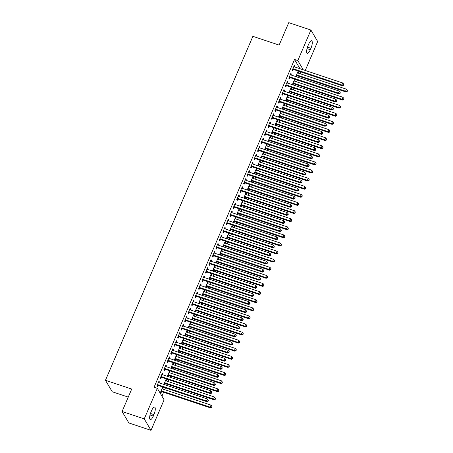 <?xml version="1.0" encoding="UTF-8"?>
<svg xmlns="http://www.w3.org/2000/svg" width="453" height="453" viewBox="0 0 453 453"><rect width="100%" height="100%" fill="white"/><g stroke="black" fill="none" stroke-linecap="round" stroke-linejoin="round"><path stroke-width="0.68" d="M161.931 396.126L163.601 392.236M164.699 389.665L165.464 387.881M166.568 385.31L167.072 384.133M168.171 381.568L168.935 379.784M170.039 377.213L170.543 376.035M171.642 373.465L172.406 371.681M173.51 369.11L174.014 367.932M175.118 365.361L175.883 363.578M176.981 361.007L177.485 359.829M178.59 357.264L179.354 355.48M180.453 352.91L180.957 351.732M182.061 349.161L182.825 347.377M183.924 344.807L184.433 343.629M185.532 341.058L186.296 339.274M187.4 336.709L187.904 335.526M189.003 332.961L189.767 331.177M190.872 328.606L191.376 327.428M192.474 324.858L193.238 323.074M194.343 320.503L194.847 319.325M195.951 316.755L196.715 314.971M197.814 312.406L198.318 311.228M199.422 308.657L200.186 306.874M201.285 304.303L201.789 303.125M202.893 300.554L203.657 298.77M204.756 296.2L205.266 295.022M206.364 292.457L207.129 290.673M208.233 288.102L208.737 286.925M209.835 284.354L210.6 282.57M211.704 279.999L212.208 278.822M213.306 276.251L214.071 274.467M215.175 271.902L215.679 270.718M216.783 268.153L217.548 266.37M218.646 263.799L219.15 262.621M220.254 260.05L221.019 258.267M222.117 255.696L222.621 254.518M223.725 251.947L224.49 250.164M225.588 247.598L226.098 246.421M227.196 243.85L227.961 242.066M229.065 239.495L229.569 238.318M230.668 235.747L231.432 233.963M232.536 231.392L233.04 230.215M234.139 227.649L234.903 225.866M236.007 223.295L236.511 222.117M237.615 219.546L238.38 217.763M239.478 215.192L239.982 214.014M241.087 211.443L241.851 209.66M242.95 207.089L243.454 205.911M244.558 203.346L245.322 201.562M246.421 198.992L246.93 197.814M248.029 195.243L248.793 193.459M249.897 190.889L250.401 189.711M251.5 187.14L252.264 185.356M253.369 182.791L253.873 181.613M254.971 179.043L255.735 177.259M256.84 174.688L257.344 173.51M258.448 170.94L259.212 169.156M260.311 166.585L260.815 165.407M261.919 162.837L262.683 161.053M263.782 158.488L264.286 157.31M265.39 154.739L266.154 152.955M267.253 150.385L267.763 149.207M268.861 146.636L269.626 144.852M270.73 142.282L271.234 141.104M272.332 138.539L273.097 136.755M274.201 134.184L274.705 133.006M275.803 130.436L276.568 128.652M277.672 126.081L278.176 124.903M279.28 122.333L280.045 120.549M281.143 117.984L281.647 116.8M282.751 114.235L283.516 112.452M284.614 109.881L285.118 108.703M286.222 106.132L286.987 104.349M288.085 101.778L288.595 100.6M289.694 98.029L290.458 96.246M291.562 93.68L292.066 92.503M293.165 89.932L293.929 88.148M295.033 85.577L295.537 84.4M296.636 81.829L297.4 80.045M298.504 77.474L299.008 76.297M300.113 73.731L300.877 71.948M164.105 399.812L151.013 430.35L144.247 418.889L157.338 388.346L164.105 399.812M144.247 418.889L122.095 411.494L128.862 422.96L151.013 430.35M128.261 397.111L112.225 391.76L105.458 380.294L252.882 36.331L279.139 45.09L288.754 22.65L310.905 30.04L317.672 41.506L305.26 70.47M165.855 379.795L166.545 380.022L166.087 379.252L164.003 384.11L164.258 384.546M166.545 380.022L166.172 380.899M165.022 383.572L164.564 384.642M162.197 373.595L162.887 373.827L162.429 373.051L160.345 377.915L160.804 378.685L161.364 377.377M162.887 373.827L162.514 374.699M172.797 363.589L173.488 363.821L173.029 363.046L170.945 367.91L171.206 368.34M173.488 363.821L173.114 364.693M171.964 367.372L171.506 368.442M169.139 357.394L169.83 357.627L169.371 356.851L167.293 361.709L167.746 362.485L168.312 361.177M169.83 357.627L169.456 358.499M179.739 347.389L180.43 347.621L179.977 346.845L177.893 351.704L178.148 352.14M180.43 347.621L180.056 348.493M178.912 351.171L178.454 352.241M176.087 341.194L176.778 341.426L176.319 340.65L174.235 345.509L174.694 346.285L175.254 344.971M176.778 341.426L176.398 342.298M186.687 331.188L187.378 331.42L186.919 330.645L184.835 335.503L185.09 335.939M187.378 331.42L187.004 332.292M185.855 334.965L185.396 336.041M183.029 324.994L183.72 325.22L183.261 324.444L181.177 329.308L181.636 330.084L182.197 328.77M183.72 325.22L183.346 326.098M193.629 314.988L194.32 315.214L193.861 314.439L191.778 319.303L192.038 319.733M194.32 315.214L193.946 316.092M192.797 318.765L192.338 319.835M189.971 308.787L190.662 309.02L190.203 308.244L188.125 313.108L188.578 313.878L189.144 312.57M190.662 309.02L190.288 309.892M200.571 298.782L201.262 299.014L200.809 298.238L198.725 303.102L198.98 303.533M201.262 299.014L200.889 299.886M199.745 302.564L199.286 303.635M196.919 292.587L197.61 292.819L197.151 292.043L195.067 296.902L195.526 297.678L196.087 296.37M197.61 292.819L197.231 293.691M207.519 282.581L208.21 282.814L207.751 282.038L205.668 286.896L205.922 287.332M208.21 282.814L207.836 283.686M206.687 286.364L206.228 287.434M203.861 276.387L204.552 276.613L204.093 275.843L202.01 280.701L202.468 281.477L203.029 280.164M204.552 276.613L204.178 277.491M214.462 266.381L215.152 266.607L214.694 265.837L212.61 270.696L212.87 271.132M215.152 266.607L214.779 267.485M213.629 270.158L213.17 271.234M210.804 260.186L211.494 260.413L211.036 259.637L208.958 264.501L209.411 265.277L209.977 263.963M211.494 260.413L211.121 261.285M221.409 250.181L222.095 250.407L221.642 249.631L219.558 254.495L219.813 254.926M222.095 250.407L221.721 251.279M220.577 253.957L220.118 255.028M217.751 243.98L218.442 244.212L217.984 243.437L215.9 248.301L216.358 249.071L216.919 247.763M218.442 244.212L218.063 245.084M228.352 233.975L229.042 234.207L228.584 233.431L226.5 238.295L226.755 238.725M229.042 234.207L228.669 235.079M227.519 237.757L227.061 238.827M224.694 227.78L225.384 228.012L224.926 227.236L222.842 232.095L223.301 232.87L223.861 231.562M225.384 228.012L225.011 228.884M235.294 217.774L235.985 218.006L235.526 217.23L233.442 222.089L233.703 222.525M235.985 218.006L235.611 218.878M234.461 221.551L234.003 222.627M231.636 211.579L232.327 211.806L231.868 211.036L229.79 215.894L230.243 216.67L230.809 215.356M232.327 211.806L231.953 212.684M242.242 201.574L242.927 201.8L242.474 201.03L240.39 205.889L240.645 206.325M242.927 201.8L242.553 202.678M241.409 205.351L240.951 206.426M238.584 195.373L239.275 195.605L238.816 194.83L236.732 199.694L237.191 200.469L237.751 199.156M239.275 195.605L238.895 196.477M249.184 185.368L249.875 185.6L249.416 184.824L247.332 189.688L247.587 190.118M249.875 185.6L249.501 186.472M248.352 189.15L247.893 190.22M245.526 179.173L246.217 179.405L245.758 178.629L243.674 183.493L244.133 184.263L244.694 182.955M246.217 179.405L245.843 180.277M256.126 169.167L256.817 169.399L256.358 168.624L254.275 173.482L254.535 173.918M256.817 169.399L256.443 170.271M255.294 172.95L254.835 174.02M252.468 162.972L253.159 163.205L252.706 162.429L250.622 167.287L251.075 168.063L251.642 166.749M253.159 163.205L252.785 164.077M263.074 152.967L263.759 153.199L263.306 152.423L261.222 157.282L261.477 157.718M263.759 153.199L263.386 154.071M262.242 156.744L261.783 157.82M259.416 146.772L260.107 146.999L259.648 146.228L257.564 151.087L258.023 151.863L258.584 150.549M260.107 146.999L259.728 147.876M270.016 136.766L270.707 136.993L270.248 136.223L268.165 141.081L268.419 141.517M270.707 136.993L270.333 137.871M269.184 140.543L268.725 141.613M266.358 130.566L267.049 130.798L266.591 130.022L264.507 134.886L264.965 135.662L265.526 134.348M267.049 130.798L266.675 131.67M276.959 120.56L277.649 120.792L277.191 120.017L275.113 124.881L275.367 125.311M277.649 120.792L277.276 121.664M276.126 124.343L275.667 125.413M273.301 114.366L273.991 114.598L273.538 113.822L271.455 118.68L271.908 119.456L272.474 118.148M273.991 114.598L273.618 115.47M283.906 104.36L284.592 104.592L284.139 103.816L282.055 108.675L282.31 109.111M284.592 104.592L284.218 105.464M283.074 108.142L282.615 109.213M280.248 98.165L280.939 98.397L280.481 97.622L278.397 102.48L278.855 103.256L279.416 101.942M280.939 98.397L280.56 99.269M290.849 88.159L291.539 88.392L291.081 87.616L288.997 92.474L289.252 92.91M291.539 88.392L291.166 89.264M290.016 91.936L289.558 93.012M287.191 81.965L287.882 82.191L287.423 81.421L285.339 86.28L285.798 87.055L286.358 85.742M287.882 82.191L287.508 83.069M297.791 71.959L298.482 72.186L298.023 71.415L295.945 76.274L296.2 76.71M298.482 72.186L298.108 73.063M296.964 75.736L296.5 76.806M294.133 65.759L294.824 65.991L294.371 65.215L292.287 70.079L292.74 70.849L293.306 69.541M294.824 65.991L294.45 66.863M299.977 68.709L294.535 59.485L154.054 387.253L157.338 388.346M290.662 73.862L291.353 74.094L290.894 73.318L288.81 78.176L289.269 78.952L289.829 77.644M291.353 74.094L290.979 74.966M294.32 80.056L295.011 80.289L294.552 79.513L292.468 84.377L292.729 84.807M295.011 80.289L294.637 81.161M293.487 83.839L293.029 84.909M283.72 90.062L284.41 90.294L283.952 89.518L281.868 94.383L282.327 95.153L282.887 93.845M284.41 90.294L284.037 91.166M287.378 96.263L288.068 96.489L287.61 95.713L285.526 100.577L285.781 101.008M288.068 96.489L287.695 97.361M286.545 100.039L286.086 101.11M276.777 106.268L277.463 106.495L277.01 105.719L274.926 110.583L275.384 111.359L275.945 110.045M277.463 106.495L277.089 107.367M280.43 112.463L281.12 112.689L280.667 111.919L278.584 116.778L278.838 117.214M281.12 112.689L280.747 113.567M279.603 116.24L279.144 117.316M269.829 122.469L270.52 122.695L270.062 121.925L267.978 126.783L268.436 127.559L268.997 126.245M270.52 122.695L270.147 123.573M273.487 128.663L274.178 128.895L273.72 128.12L271.636 132.978L271.896 133.414M274.178 128.895L273.805 129.768M272.655 132.446L272.196 133.516M262.887 138.669L263.578 138.901L263.119 138.125L261.036 142.984L261.494 143.76L262.055 142.452M263.578 138.901L263.204 139.773M266.545 144.864L267.236 145.096L266.777 144.32L264.694 149.184L264.948 149.615M267.236 145.096L266.862 145.968M265.713 148.646L265.254 149.716M255.939 154.869L256.63 155.102L256.177 154.326L254.093 159.19L254.552 159.96L255.113 158.652M256.63 155.102L256.256 155.974M259.597 161.07L260.288 161.296L259.835 160.521L257.751 165.385L258.006 165.815M260.288 161.296L259.914 162.174M258.771 164.847L258.312 165.917M248.997 171.075L249.688 171.302L249.229 170.532L247.145 175.39L247.604 176.166L248.165 174.852M249.688 171.302L249.314 172.18M252.655 177.27L253.346 177.502L252.887 176.727L250.803 181.585L251.064 182.021M253.346 177.502L252.972 178.374M251.823 181.047L251.364 182.123M242.055 187.276L242.746 187.508L242.287 186.732L240.203 191.591L240.662 192.366L241.223 191.053M242.746 187.508L242.372 188.38M245.713 193.471L246.404 193.703L245.945 192.927L243.861 197.785L244.116 198.221M246.404 193.703L246.03 194.575M244.88 197.253L244.422 198.323M235.107 203.476L235.798 203.708L235.345 202.933L233.261 207.791L233.714 208.567L234.28 207.259M235.798 203.708L235.424 204.58M238.765 209.671L239.456 209.903L239.003 209.127L236.919 213.992L237.174 214.422M239.456 209.903L239.082 210.775M237.938 213.454L237.474 214.524M228.165 219.677L228.856 219.909L228.397 219.133L226.313 223.997L226.772 224.767L227.332 223.459M228.856 219.909L228.482 220.781M231.823 225.877L232.514 226.104L232.055 225.334L229.971 230.192L230.232 230.628M232.514 226.104L232.14 226.981M230.99 229.654L230.532 230.724M221.223 235.883L221.913 236.109L221.455 235.339L219.371 240.198L219.83 240.973L220.39 239.66M221.913 236.109L221.54 236.987M224.881 242.078L225.571 242.31L225.113 241.534L223.029 246.392L223.284 246.828M225.571 242.31L225.192 243.182M224.048 245.854L223.589 246.93M214.275 252.083L214.965 252.315L214.512 251.54L212.429 256.398L212.882 257.174L213.448 255.86M214.965 252.315L214.592 253.187M217.933 258.278L218.623 258.51L218.17 257.734L216.087 262.593L216.341 263.029M218.623 258.51L218.25 259.382M217.106 262.061L216.642 263.131M207.332 268.284L208.023 268.516L207.565 267.74L205.481 272.598L205.939 273.374L206.5 272.066M208.023 268.516L207.65 269.388M210.99 274.478L211.681 274.711L211.223 273.935L209.139 278.799L209.399 279.229M211.681 274.711L211.308 275.583M210.158 278.261L209.699 279.331M200.39 284.484L201.081 284.716L200.622 283.94L198.539 288.804L198.997 289.575L199.558 288.267M201.081 284.716L200.707 285.588M204.048 290.684L204.739 290.911L204.28 290.141L202.197 294.999L202.451 295.435M204.739 290.911L204.36 291.789M203.216 294.461L202.757 295.532M193.442 300.69L194.133 300.917L193.68 300.146L191.596 305.005L192.049 305.781L192.616 304.467M194.133 300.917L193.759 301.794M197.1 306.885L197.791 307.117L197.338 306.341L195.254 311.2L195.509 311.636M197.791 307.117L197.417 307.989M196.274 310.662L195.809 311.738M186.5 316.89L187.191 317.123L186.732 316.347L184.648 321.205L185.107 321.981L185.668 320.667M187.191 317.123L186.817 317.995M190.158 323.085L190.849 323.317L190.39 322.542L188.306 327.4L188.561 327.836M190.849 323.317L190.475 324.189M189.326 326.868L188.867 327.938M179.558 333.091L180.249 333.323L179.79 332.547L177.706 337.411L178.165 338.181L178.725 336.873M180.249 333.323L179.875 334.195M183.216 339.286L183.907 339.518L183.448 338.742L181.364 343.606L181.619 344.037M183.907 339.518L183.527 340.39M182.383 343.068L181.925 344.138M172.61 349.291L173.301 349.523L172.848 348.748L170.764 353.612L171.217 354.388L171.783 353.074M173.301 349.523L172.927 350.395M176.268 355.492L176.959 355.718L176.5 354.948L174.422 359.807L174.677 360.243M176.959 355.718L176.585 356.596M175.441 359.269L174.977 360.345M165.668 365.497L166.359 365.724L165.9 364.954L163.816 369.812L164.275 370.588L164.835 369.274M166.359 365.724L165.985 366.602M169.326 371.692L170.017 371.924L169.558 371.149L167.474 376.007L167.729 376.443M170.017 371.924L169.643 372.796M168.493 375.469L168.035 376.545M158.726 381.698L159.416 381.93L158.958 381.154L156.874 386.013L157.333 386.788L157.893 385.48M159.416 381.93L159.043 382.802M162.384 387.893L163.074 388.125L162.616 387.349L160.532 392.213L160.991 392.983L161.551 391.675M163.074 388.125L162.695 388.997M153.312 416.069A5.821 1.801 -71.5 0 1 150.3 419.608A5.821 1.801 -71.5 0 1 150.974 412.105L151.596 410.645A5.821 1.801 -71.5 0 1 154.609 407.105A5.821 1.801 -71.5 0 1 153.941 414.614L153.312 416.069L150.017 414.971M294.535 59.485L297.819 60.583L310.905 30.04M122.095 411.494L131.71 389.053L105.458 380.294M308.606 44.32A5.821 1.801 -71.5 0 1 311.619 40.781A5.821 1.801 -71.5 0 1 310.945 48.29L310.322 49.745A5.821 1.801 -71.5 0 1 307.31 53.284A5.821 1.801 -71.5 0 1 307.983 45.781L308.606 44.32M303.261 69.802L297.819 60.583M293.317 68.799L293.776 69.575L342.349 85.781L341.89 85.011L293.317 68.799A0.912 0.838 -30.6 0 0 292.989 68.76L292.848 68.765M343.357 84.988L343.538 85.3L343.702 84.179L343.357 84.988L341.89 85.011L342.757 82.984L294.19 66.778A0.912 0.838 -30.6 0 1 293.906 66.614L293.804 66.529M293.776 69.575A0.912 0.838 -30.6 0 0 293.448 69.535L292.496 69.586M342.349 85.781L343.538 85.3M343.702 84.179L342.757 82.984M296.154 75.781L297.1 75.73A0.912 0.838 149.4 0 1 297.434 75.77L346.007 91.982L345.548 91.206L346.415 89.179L297.842 72.973A0.912 0.838 149.4 0 1 297.564 72.814L297.462 72.723M296.505 74.96L296.647 74.955A0.912 0.838 149.4 0 1 296.975 75L345.548 91.206L347.196 91.495L347.36 90.374L347.015 91.183M346.415 89.179L347.36 90.374M347.196 91.495L346.007 91.982M289.846 76.902L290.305 77.678L338.878 93.884L338.419 93.108L289.846 76.902A0.912 0.838 -30.6 0 0 289.518 76.857L289.376 76.868M339.886 93.092L340.067 93.403L340.231 92.282L339.886 93.092L338.419 93.108L339.286 91.087L290.713 74.875A0.912 0.838 -30.6 0 1 290.435 74.717L290.333 74.626M290.305 77.678A0.912 0.838 -30.6 0 0 289.971 77.633L289.025 77.684M338.878 93.884L340.067 93.403M340.231 92.282L339.286 91.087M286.375 85.005L286.834 85.776L335.407 101.987L334.948 101.212L286.375 85.005A0.912 0.838 -30.6 0 0 286.041 84.96L285.905 84.966M336.409 101.189L336.596 101.5L336.76 100.379L336.409 101.189L334.948 101.212L335.815 99.184L287.242 82.978A0.912 0.838 -30.6 0 1 286.964 82.82L286.862 82.729M286.834 85.776A0.912 0.838 -30.6 0 0 286.5 85.736L285.554 85.787M335.407 101.987L336.596 101.5M336.76 100.379L335.815 99.184M292.683 83.879L293.629 83.828A0.912 0.838 149.4 0 1 293.963 83.873L342.536 100.079L342.077 99.303L342.944 97.282L294.371 81.076A0.912 0.838 149.4 0 1 294.093 80.911L293.991 80.827M293.034 83.063L293.17 83.058A0.912 0.838 149.4 0 1 293.504 83.097L342.077 99.303L343.725 99.598L343.889 98.477L343.538 99.286M342.944 97.282L343.889 98.477M343.725 99.598L342.536 100.079M289.207 91.982L290.158 91.931A0.912 0.838 149.4 0 1 290.492 91.976L339.059 108.182L338.606 107.406L339.473 105.379L290.9 89.173A0.912 0.838 149.4 0 1 290.616 89.014L290.52 88.924M289.558 91.166L289.699 91.155A0.912 0.838 149.4 0 1 290.033 91.2L338.606 107.406L340.254 107.695L340.418 106.58L340.067 107.389M339.473 105.379L340.418 106.58M340.254 107.695L339.059 108.182M282.904 93.103L283.363 93.879L331.93 110.085L331.477 109.309L282.904 93.103A0.912 0.838 -30.6 0 0 282.57 93.063L282.429 93.069M332.938 109.292L333.125 109.603L333.289 108.482L332.938 109.292L331.477 109.309L332.343 107.287L283.771 91.081A0.912 0.838 -30.6 0 1 283.487 90.917L283.391 90.832M283.363 93.879A0.912 0.838 -30.6 0 0 283.029 93.833L282.077 93.89M331.93 110.085L333.125 109.603M333.289 108.482L332.343 107.287M279.433 101.206L279.886 101.982L328.459 118.188L328.006 117.412L279.433 101.206A0.912 0.838 -30.6 0 0 279.099 101.161L278.957 101.172M329.467 117.395L329.648 117.701L329.999 116.891L329.812 116.585L329.467 117.395L328.006 117.412L328.872 115.385L280.299 99.179A0.912 0.838 -30.6 0 1 280.016 99.02L279.92 98.93M279.886 101.982A0.912 0.838 -30.6 0 0 279.558 101.936L278.606 101.987M328.459 118.188L329.648 117.701M329.812 116.585L328.872 115.385M285.735 100.085L286.687 100.034A0.912 0.838 149.4 0 1 287.015 100.073L335.588 116.279L335.135 115.509L336.001 113.482L287.429 97.276A0.912 0.838 149.4 0 1 287.145 97.118L287.049 97.027M286.086 99.264L286.228 99.258A0.912 0.838 149.4 0 1 286.562 99.303L335.135 115.509L336.777 115.798L336.941 114.677L336.596 115.487M336.001 113.482L336.941 114.677M336.777 115.798L335.588 116.279M282.264 108.182L283.216 108.131A0.912 0.838 149.4 0 1 283.544 108.176L332.117 124.382L331.658 123.607L332.53 121.585L283.957 105.379A0.912 0.838 149.4 0 1 283.674 105.215L283.572 105.13M282.615 107.367L282.757 107.355A0.912 0.838 149.4 0 1 283.085 107.401L331.658 123.607L333.306 123.901L333.47 122.78L333.125 123.59M332.53 121.585L333.47 122.78M333.306 123.901L332.117 124.382M275.956 109.309L276.415 110.079L324.988 126.291L324.529 125.515L275.956 109.309A0.912 0.838 -30.6 0 0 275.628 109.264L275.486 109.269M325.996 125.492L326.177 125.804L326.528 124.994L326.341 124.683L325.996 125.492L324.529 125.515L325.401 123.488L276.828 107.282A0.912 0.838 -30.6 0 1 276.545 107.123L276.443 107.033M276.415 110.079A0.912 0.838 -30.6 0 0 276.087 110.039L275.135 110.09M324.988 126.291L326.177 125.804M326.341 124.683L325.401 123.488M278.793 116.285L279.744 116.234A0.912 0.838 149.4 0 1 280.073 116.279L328.646 132.486L328.187 131.71L329.059 129.683L280.486 113.477A0.912 0.838 149.4 0 1 280.203 113.318L280.101 113.227M279.144 115.464L279.286 115.458A0.912 0.838 149.4 0 1 279.614 115.504L328.187 131.71L329.835 131.999L329.999 130.883L329.654 131.693M329.059 129.683L329.999 130.883M329.835 131.999L328.646 132.486M272.485 117.406L272.944 118.182L321.517 134.388L321.058 133.612L272.485 117.406A0.912 0.838 -30.6 0 0 272.157 117.367L272.015 117.372M322.525 133.595L322.706 133.907L323.051 133.097L322.87 132.786L322.525 133.595L321.058 133.612L321.924 131.591L273.357 115.385A0.912 0.838 -30.6 0 1 273.074 115.221L272.972 115.136M272.944 118.182A0.912 0.838 -30.6 0 0 272.61 118.137L271.664 118.188M321.517 134.388L322.706 133.907M322.87 132.786L321.924 131.591M275.322 124.388L276.268 124.337A0.912 0.838 149.4 0 1 276.602 124.377L325.175 140.583L324.716 139.813L325.582 137.786L277.01 121.58A0.912 0.838 149.4 0 1 276.732 121.415L276.63 121.33M275.673 123.567L275.815 123.561A0.912 0.838 149.4 0 1 276.143 123.601L324.716 139.813L326.364 140.102L326.528 138.98L326.183 139.79M325.582 137.786L326.528 138.98M326.364 140.102L325.175 140.583M269.014 125.509L269.473 126.285L318.046 142.491L317.587 141.715L269.014 125.509A0.912 0.838 -30.6 0 0 268.686 125.464L268.544 125.475M319.054 141.698L319.235 142.004L319.58 141.194L319.399 140.889L319.054 141.698L317.587 141.715L318.453 139.688L269.88 123.482A0.912 0.838 -30.6 0 1 269.603 123.324L269.501 123.233M269.473 126.285A0.912 0.838 -30.6 0 0 269.139 126.24L268.193 126.291M318.046 142.491L319.235 142.004M319.399 140.889L318.453 139.688M271.851 132.486L272.797 132.435A0.912 0.838 149.4 0 1 273.131 132.48L321.704 148.686L321.245 147.91L322.111 145.889L273.538 129.677A0.912 0.838 149.4 0 1 273.261 129.518L273.159 129.433M272.202 131.67L272.338 131.659A0.912 0.838 149.4 0 1 272.672 131.704L321.245 147.91L322.893 148.205L323.057 147.083L322.706 147.893M322.111 145.889L323.057 147.083M322.893 148.205L321.704 148.686M265.543 133.612L266.002 134.382L314.575 150.589L314.116 149.818L265.543 133.612A0.912 0.838 -30.6 0 0 265.209 133.567L265.073 133.573M315.577 149.796L315.764 150.107L315.928 148.986L315.577 149.796L314.116 149.818L314.982 147.791L266.409 131.585A0.912 0.838 -30.6 0 1 266.132 131.421L266.03 131.336M266.002 134.382A0.912 0.838 -30.6 0 0 265.668 134.343L264.722 134.394M314.575 150.589L315.764 150.107M315.928 148.986L314.982 147.791M268.374 140.589L269.325 140.538A0.912 0.838 149.4 0 1 269.66 140.583L318.227 156.789L317.774 156.013L318.64 153.986L270.067 137.78A0.912 0.838 149.4 0 1 269.784 137.621L269.688 137.531M268.725 139.767L268.867 139.762A0.912 0.838 149.4 0 1 269.201 139.807L317.774 156.013L319.422 156.302L319.586 155.181L319.235 155.991M318.64 153.986L319.586 155.181M319.422 156.302L318.227 156.789M262.072 141.71L262.53 142.485L311.098 158.692L310.645 157.916L262.072 141.71A0.912 0.838 -30.6 0 0 261.738 141.664L261.596 141.676M312.106 157.899L312.293 158.21L312.457 157.089L312.106 157.899L310.645 157.916L311.511 155.894L262.938 139.683A0.912 0.838 -30.6 0 1 262.655 139.524L262.559 139.439M262.53 142.485A0.912 0.838 -30.6 0 0 262.196 142.44L261.245 142.491M311.098 158.692L312.293 158.21M312.457 157.089L311.511 155.894M264.903 148.692L265.854 148.635A0.912 0.838 149.4 0 1 266.183 148.68L314.756 164.886L314.303 164.116L315.169 162.089L266.596 145.883A0.912 0.838 149.4 0 1 266.313 145.719L266.217 145.634M265.254 147.871L265.396 147.865A0.912 0.838 149.4 0 1 265.73 147.905L314.303 164.116L315.945 164.405L316.109 163.284L315.764 164.094M315.169 162.089L316.109 163.284M315.945 164.405L314.756 164.886M258.601 149.813L259.054 150.589L307.627 166.795L307.174 166.019L258.601 149.813A0.912 0.838 -30.6 0 0 258.267 149.767L258.125 149.773M308.635 165.996L308.816 166.308L309.167 165.498L308.98 165.186L308.635 165.996L307.174 166.019L308.04 163.992L259.467 147.786A0.912 0.838 -30.6 0 1 259.184 147.627L259.088 147.536M259.054 150.589A0.912 0.838 -30.6 0 0 258.725 150.543L257.774 150.594M307.627 166.795L308.816 166.308M308.98 165.186L308.04 163.992M261.432 156.789L262.383 156.738A0.912 0.838 149.4 0 1 262.712 156.783L311.285 172.989L310.826 172.214L311.698 170.186L263.125 153.98A0.912 0.838 149.4 0 1 262.842 153.822L262.74 153.731M261.783 155.974L261.925 155.962A0.912 0.838 149.4 0 1 262.253 156.008L310.826 172.214L312.474 172.502L312.638 171.387L312.293 172.197M311.698 170.186L312.638 171.387M312.474 172.502L311.285 172.989M255.124 157.91L255.583 158.686L304.156 174.892L303.697 174.122L255.124 157.91A0.912 0.838 -30.6 0 0 254.796 157.871L254.654 157.876M305.163 174.099L305.345 174.411L305.696 173.601L305.509 173.289L305.163 174.099L303.697 174.122L304.569 172.095L255.996 155.889A0.912 0.838 -30.6 0 1 255.713 155.724L255.611 155.639M255.583 158.686A0.912 0.838 -30.6 0 0 255.254 158.641L254.303 158.697M304.156 174.892L305.345 174.411M305.509 173.289L304.569 172.095M257.961 164.892L258.912 164.841A0.912 0.838 149.4 0 1 259.241 164.881L307.814 181.092L307.355 180.317L308.227 178.289L259.654 162.083A0.912 0.838 149.4 0 1 259.371 161.925L259.269 161.834M258.312 164.071L258.453 164.065A0.912 0.838 149.4 0 1 258.782 164.111L307.355 180.317L309.003 180.605L309.167 179.484L308.821 180.294M308.227 178.289L309.167 179.484M309.003 180.605L307.814 181.092M251.653 166.013L252.111 166.789L300.684 182.995L300.226 182.219L251.653 166.013A0.912 0.838 -30.6 0 0 251.324 165.968L251.183 165.979M301.692 182.202L301.874 182.508L302.038 181.393L301.692 182.202L300.226 182.219L301.092 180.198L252.525 163.986A0.912 0.838 -30.6 0 1 252.242 163.827L252.14 163.737M252.111 166.789A0.912 0.838 -30.6 0 0 251.777 166.744L250.832 166.795M300.684 182.995L301.874 182.508M302.038 181.393L301.092 180.198M254.49 172.989L255.435 172.938A0.912 0.838 149.4 0 1 255.769 172.984L304.342 189.19L303.884 188.414L304.75 186.393L256.177 170.186A0.912 0.838 149.4 0 1 255.9 170.022L255.798 169.937M254.841 172.174L254.982 172.168A0.912 0.838 149.4 0 1 255.311 172.208L303.884 188.414L305.532 188.708L305.696 187.587L305.35 188.397M304.75 186.393L305.696 187.587M305.532 188.708L304.342 189.19M248.182 174.116L248.64 174.886L297.213 191.098L296.755 190.322L248.182 174.116A0.912 0.838 -30.6 0 0 247.853 174.071L247.712 174.077M298.221 190.3L298.402 190.611L298.567 189.49L298.221 190.3L296.755 190.322L297.621 188.295L249.048 172.089A0.912 0.838 -30.6 0 1 248.771 171.93L248.669 171.84M248.64 174.886A0.912 0.838 -30.6 0 0 248.306 174.847L247.361 174.898M297.213 191.098L298.402 190.611M298.567 189.49L297.621 188.295M251.019 181.092L251.964 181.041A0.912 0.838 149.4 0 1 252.298 181.087L300.871 197.293L300.413 196.517L301.279 194.49L252.706 178.284A0.912 0.838 149.4 0 1 252.429 178.125L252.327 178.035M251.37 180.277L251.506 180.266A0.912 0.838 149.4 0 1 251.84 180.311L300.413 196.517L302.06 196.806L302.225 195.69L301.874 196.5M301.279 194.49L302.225 195.69M302.06 196.806L300.871 197.293M244.711 182.214L245.169 182.989L293.742 199.195L293.284 198.42L244.711 182.214A0.912 0.838 -30.6 0 0 244.377 182.174L244.241 182.18M294.744 198.403L294.931 198.714L295.096 197.593L294.744 198.403L293.284 198.42L294.15 196.398L245.577 180.192A0.912 0.838 -30.6 0 1 245.299 180.028L245.198 179.943M245.169 182.989A0.912 0.838 -30.6 0 0 244.835 182.944L243.89 182.995M293.742 199.195L294.931 198.714M295.096 197.593L294.15 196.398M247.542 189.195L248.493 189.144A0.912 0.838 149.4 0 1 248.827 189.184L297.395 205.39L296.942 204.62L297.808 202.593L249.235 186.387A0.912 0.838 149.4 0 1 248.952 186.223L248.856 186.138M247.893 188.374L248.034 188.369A0.912 0.838 149.4 0 1 248.369 188.414L296.942 204.62L298.589 204.909L298.754 203.788L298.402 204.597M297.808 202.593L298.754 203.788M298.589 204.909L297.395 205.39M241.239 190.317L241.692 191.092L290.265 207.298L289.812 206.523L241.239 190.317A0.912 0.838 -30.6 0 0 240.905 190.271L240.764 190.283M291.273 206.506L291.46 206.811L291.624 205.696L291.273 206.506L289.812 206.523L290.679 204.496L242.106 188.289A0.912 0.838 -30.6 0 1 241.823 188.131L241.726 188.04M241.692 191.092A0.912 0.838 -30.6 0 0 241.364 191.047L240.413 191.098M290.265 207.298L291.46 206.811M291.624 205.696L290.679 204.496M244.071 197.293L245.022 197.242A0.912 0.838 149.4 0 1 245.35 197.287L293.923 213.493L293.47 212.717L294.337 210.696L245.764 194.484A0.912 0.838 149.4 0 1 245.481 194.326L245.384 194.241M244.422 196.477L244.563 196.466A0.912 0.838 149.4 0 1 244.897 196.511L293.47 212.717L295.113 213.012L295.277 211.891L294.931 212.7M294.337 210.696L295.277 211.891M295.113 213.012L293.923 213.493M237.768 198.42L238.221 199.19L286.794 215.396L286.336 214.626L237.768 198.42A0.912 0.838 -30.6 0 0 237.434 198.374L237.293 198.38M287.802 214.603L287.983 214.915L288.334 214.105L288.148 213.793L287.802 214.603L286.336 214.626L287.208 212.599L238.635 196.392A0.912 0.838 -30.6 0 1 238.352 196.234L238.255 196.143M238.221 199.19A0.912 0.838 -30.6 0 0 237.893 199.15L236.942 199.201M286.794 215.396L287.983 214.915M288.148 213.793L287.208 212.599M240.6 205.396L241.551 205.345A0.912 0.838 149.4 0 1 241.879 205.39L290.452 221.596L289.994 220.821L290.866 218.793L242.293 202.587A0.912 0.838 149.4 0 1 242.01 202.429L241.908 202.338M240.951 204.575L241.092 204.569A0.912 0.838 149.4 0 1 241.421 204.614L289.994 220.821L291.641 221.109L291.806 219.988L291.46 220.804M290.866 218.793L291.806 219.988M291.641 221.109L290.452 221.596M234.292 206.517L234.75 207.293L283.323 223.499L282.865 222.723L234.292 206.517A0.912 0.838 -30.6 0 0 233.963 206.472L233.822 206.483M284.331 222.706L284.512 223.018L284.863 222.208L284.677 221.896L284.331 222.706L282.865 222.723L283.737 220.702L235.164 204.496A0.912 0.838 -30.6 0 1 234.881 204.331L234.779 204.246M234.75 207.293A0.912 0.838 -30.6 0 0 234.422 207.248L233.471 207.298M283.323 223.499L284.512 223.018M284.677 221.896L283.737 220.702M237.129 213.499L238.08 213.442A0.912 0.838 149.4 0 1 238.408 213.488L286.981 229.694L286.523 228.924L287.389 226.896L238.822 210.69A0.912 0.838 149.4 0 1 238.538 210.526L238.437 210.441M237.48 212.678L237.621 212.672A0.912 0.838 149.4 0 1 237.95 212.712L286.523 228.924L288.17 229.212L288.334 228.091L287.989 228.901M287.389 226.896L288.334 228.091M288.17 229.212L286.981 229.694M230.82 214.62L231.279 215.396L279.852 231.602L279.393 230.826L230.82 214.62A0.912 0.838 -30.6 0 0 230.492 214.575L230.351 214.58M280.86 230.809L281.041 231.115L281.387 230.305L281.205 229.994L280.86 230.809L279.393 230.826L280.26 228.799L231.693 212.593A0.912 0.838 -30.6 0 1 231.409 212.434L231.307 212.344M231.279 215.396A0.912 0.838 -30.6 0 0 230.945 215.351L229.999 215.401M279.852 231.602L281.041 231.115M281.205 229.994L280.26 228.799M233.657 221.596L234.603 221.545A0.912 0.838 149.4 0 1 234.937 221.591L283.51 237.797L283.051 237.021L283.918 234.999L235.345 218.788A0.912 0.838 149.4 0 1 235.067 218.629L234.965 218.539M234.008 220.781L234.15 220.77A0.912 0.838 149.4 0 1 234.478 220.815L283.051 237.021L284.699 237.31L284.863 236.194L284.518 237.004M283.918 234.999L284.863 236.194M284.699 237.31L283.51 237.797M227.349 222.717L227.808 223.493L276.381 239.699L275.922 238.929L227.349 222.717A0.912 0.838 -30.6 0 0 227.021 222.678L226.879 222.683M277.389 238.907L277.57 239.218L277.734 238.097L277.389 238.907L275.922 238.929L276.789 236.902L228.216 220.696A0.912 0.838 -30.6 0 1 227.938 220.532L227.836 220.447M227.808 223.493A0.912 0.838 -30.6 0 0 227.474 223.454L226.528 223.505M276.381 239.699L277.57 239.218M277.734 238.097L276.789 236.902M230.186 229.699L231.132 229.648A0.912 0.838 149.4 0 1 231.466 229.688L280.039 245.9L279.58 245.124L280.447 243.097L231.874 226.891A0.912 0.838 149.4 0 1 231.596 226.732L231.494 226.642M230.537 228.878L230.673 228.873A0.912 0.838 149.4 0 1 231.007 228.918L279.58 245.124L281.228 245.413L281.392 244.292L281.041 245.101M280.447 243.097L281.392 244.292M281.228 245.413L280.039 245.9M223.878 230.82L224.337 231.596L272.91 247.802L272.451 247.027L223.878 230.82A0.912 0.838 -30.6 0 0 223.544 230.775L223.408 230.787M273.912 247.01L274.099 247.321L274.263 246.2L273.912 247.01L272.451 247.027L273.318 245.005L224.745 228.793A0.912 0.838 -30.6 0 1 224.467 228.635L224.365 228.544M224.337 231.596A0.912 0.838 -30.6 0 0 224.003 231.551L223.057 231.602M272.91 247.802L274.099 247.321M274.263 246.2L273.318 245.005M226.71 237.797L227.661 237.746A0.912 0.838 149.4 0 1 227.995 237.791L276.562 253.997L276.109 253.221L276.976 251.2L228.403 234.994A0.912 0.838 149.4 0 1 228.119 234.83L228.023 234.745M227.061 236.981L227.202 236.976A0.912 0.838 149.4 0 1 227.536 237.015L276.109 253.221L277.757 253.516L277.921 252.395L277.57 253.204M276.976 251.2L277.921 252.395M277.757 253.516L276.562 253.997M220.407 238.924L220.86 239.694L269.433 255.905L268.98 255.13L220.407 238.924A0.912 0.838 -30.6 0 0 220.073 238.878L219.931 238.884M270.441 255.107L270.628 255.418L270.792 254.297L270.441 255.107L268.98 255.13L269.846 253.102L221.274 236.896A0.912 0.838 -30.6 0 1 220.99 236.738L220.894 236.647M220.86 239.694A0.912 0.838 -30.6 0 0 220.532 239.654L219.58 239.705M269.433 255.905L270.628 255.418M270.792 254.297L269.846 253.102M223.238 245.9L224.19 245.849A0.912 0.838 149.4 0 1 224.518 245.894L273.091 262.1L272.638 261.324L273.504 259.297L224.931 243.091A0.912 0.838 149.4 0 1 224.648 242.933L224.552 242.842M223.589 245.084L223.731 245.073A0.912 0.838 149.4 0 1 224.065 245.118L272.638 261.324L274.28 261.613L274.444 260.498L274.099 261.307M273.504 259.297L274.444 260.498M274.28 261.613L273.091 262.1M216.936 247.021L217.389 247.797L265.962 264.003L265.503 263.227L216.936 247.021A0.912 0.838 -30.6 0 0 216.602 246.981L216.46 246.987M266.97 263.21L267.151 263.521L267.502 262.712L267.315 262.4L266.97 263.21L265.503 263.227L266.375 261.205L217.802 244.999A0.912 0.838 -30.6 0 1 217.519 244.835L217.423 244.75M217.389 247.797A0.912 0.838 -30.6 0 0 217.061 247.751L216.109 247.808M265.962 264.003L267.151 263.521M267.315 262.4L266.375 261.205M219.767 254.003L220.719 253.952A0.912 0.838 149.4 0 1 221.047 253.991L269.62 270.198L269.161 269.427L270.033 267.4L221.46 251.194A0.912 0.838 149.4 0 1 221.177 251.036L221.075 250.945M220.118 253.182L220.26 253.176A0.912 0.838 149.4 0 1 220.588 253.221L269.161 269.427L270.809 269.716L270.973 268.595L270.628 269.405M270.033 267.4L270.973 268.595M270.809 269.716L269.62 270.198M213.459 255.124L213.918 255.9L262.491 272.106L262.032 271.33L213.459 255.124A0.912 0.838 -30.6 0 0 213.131 255.079L212.989 255.09M263.499 271.313L263.68 271.619L263.844 270.503L263.499 271.313L262.032 271.33L262.904 269.303L214.331 253.097A0.912 0.838 -30.6 0 1 214.048 252.938L213.946 252.848M213.918 255.9A0.912 0.838 -30.6 0 0 213.59 255.854L212.638 255.905M262.491 272.106L263.68 271.619M263.844 270.503L262.904 269.303M209.988 263.227L210.447 263.997L259.02 280.209L258.561 279.433L209.988 263.227A0.912 0.838 -30.6 0 0 209.66 263.182L209.518 263.187M260.028 279.41L260.209 279.722L260.373 278.601L260.028 279.41L258.561 279.433L259.427 277.406L210.86 261.2A0.912 0.838 -30.6 0 1 210.577 261.041L210.475 260.951M210.447 263.997A0.912 0.838 -30.6 0 0 210.113 263.957L209.167 264.008M259.02 280.209L260.209 279.722M260.373 278.601L259.427 277.406M206.517 271.324L206.976 272.1L255.549 288.306L255.09 287.53L206.517 271.324A0.912 0.838 -30.6 0 0 206.189 271.285L206.047 271.29M256.557 287.513L256.738 287.825L256.902 286.704L256.557 287.513L255.09 287.53L255.956 285.509L207.383 269.303A0.912 0.838 -30.6 0 1 207.106 269.139L207.004 269.054M206.976 272.1A0.912 0.838 -30.6 0 0 206.642 272.055L205.696 272.106M255.549 288.306L256.738 287.825M256.902 286.704L255.956 285.509M203.046 279.427L203.505 280.203L252.078 296.409L251.619 295.633L203.046 279.427A0.912 0.838 -30.6 0 0 202.712 279.382L202.57 279.393M253.08 295.616L253.267 295.922L253.431 294.807L253.08 295.616L251.619 295.633L252.485 293.606L203.912 277.4A0.912 0.838 -30.6 0 1 203.635 277.242L203.533 277.151M203.505 280.203A0.912 0.838 -30.6 0 0 203.171 280.158L202.225 280.209M252.078 296.409L253.267 295.922M253.431 294.807L252.485 293.606M199.575 287.525L200.028 288.301L248.601 304.507L248.148 303.736L199.575 287.525A0.912 0.838 -30.6 0 0 199.241 287.485L199.099 287.491M249.609 303.714L249.79 304.025L250.141 303.216L249.96 302.904L249.609 303.714L248.148 303.736L249.014 301.709L200.441 285.503A0.912 0.838 -30.6 0 1 200.158 285.339L200.062 285.254M200.028 288.301A0.912 0.838 -30.6 0 0 199.699 288.261L198.748 288.312M248.601 304.507L249.79 304.025M249.96 302.904L249.014 301.709M196.104 295.628L196.557 296.404L245.13 312.61L244.671 311.834L196.104 295.628A0.912 0.838 -30.6 0 0 195.77 295.583L195.628 295.594M246.138 311.817L246.319 312.128L246.67 311.319L246.483 311.007L246.138 311.817L244.671 311.834L245.543 309.812L196.97 293.601A0.912 0.838 -30.6 0 1 196.687 293.442L196.591 293.357M196.557 296.404A0.912 0.838 -30.6 0 0 196.228 296.358L195.277 296.409M245.13 312.61L246.319 312.128M246.483 311.007L245.543 309.812M192.627 303.731L193.086 304.507L241.659 320.713L241.2 319.937L192.627 303.731A0.912 0.838 -30.6 0 0 192.299 303.686L192.157 303.691M242.666 319.914L242.848 320.226L243.193 319.416L243.012 319.105L242.666 319.914L241.2 319.937L242.072 317.91L193.499 301.704A0.912 0.838 -30.6 0 1 193.216 301.545L193.114 301.455M193.086 304.507A0.912 0.838 -30.6 0 0 192.757 304.461L191.806 304.512M241.659 320.713L242.848 320.226M243.012 319.105L242.072 317.91M216.296 262.1L217.242 262.049A0.912 0.838 149.4 0 1 217.576 262.094L266.149 278.301L265.69 277.525L266.557 275.503L217.989 259.297A0.912 0.838 149.4 0 1 217.706 259.133L217.604 259.048M216.647 261.285L216.789 261.273A0.912 0.838 149.4 0 1 217.117 261.319L265.69 277.525L267.338 277.819L267.502 276.698L267.157 277.508M266.557 275.503L267.502 276.698M267.338 277.819L266.149 278.301M212.825 270.203L213.771 270.152A0.912 0.838 149.4 0 1 214.105 270.198L262.678 286.404L262.219 285.628L263.085 283.601L214.512 267.395A0.912 0.838 149.4 0 1 214.235 267.236L214.133 267.145M213.176 269.382L213.318 269.376A0.912 0.838 149.4 0 1 213.646 269.422L262.219 285.628L263.867 285.917L264.031 284.801L263.686 285.611M263.085 283.601L264.031 284.801M263.867 285.917L262.678 286.404M209.354 278.306L210.3 278.255A0.912 0.838 149.4 0 1 210.634 278.295L259.207 294.501L258.748 293.731L259.614 291.704L211.041 275.498A0.912 0.838 149.4 0 1 210.764 275.333L210.662 275.248M209.705 277.485L209.841 277.479A0.912 0.838 149.4 0 1 210.175 277.519L258.748 293.731L260.396 294.02L260.56 292.898L260.209 293.708M259.614 291.704L260.56 292.898M260.396 294.02L259.207 294.501M205.877 286.404L206.828 286.353A0.912 0.838 149.4 0 1 207.163 286.398L255.73 302.604L255.277 301.828L256.143 299.807L207.57 283.595A0.912 0.838 149.4 0 1 207.287 283.436L207.191 283.351M206.228 285.588L206.37 285.577A0.912 0.838 149.4 0 1 206.704 285.622L255.277 301.828L256.925 302.123L257.089 301.002L256.738 301.811M256.143 299.807L257.089 301.002M256.925 302.123L255.73 302.604M202.406 294.507L203.357 294.456A0.912 0.838 149.4 0 1 203.686 294.501L252.259 310.707L251.806 309.931L252.672 307.904L204.099 291.698A0.912 0.838 149.4 0 1 203.816 291.539L203.72 291.449M202.757 293.686L202.899 293.68A0.912 0.838 149.4 0 1 203.233 293.725L251.806 309.931L253.448 310.22L253.612 309.099L253.267 309.909M252.672 307.904L253.612 309.099M253.448 310.22L252.259 310.707M198.935 302.61L199.886 302.553A0.912 0.838 149.4 0 1 200.215 302.598L248.788 318.804L248.329 318.034L249.201 316.007L200.628 299.801A0.912 0.838 149.4 0 1 200.345 299.637L200.243 299.552M199.286 301.789L199.428 301.783A0.912 0.838 149.4 0 1 199.756 301.823L248.329 318.034L249.977 318.323L250.141 317.202L249.796 318.012M249.201 316.007L250.141 317.202M249.977 318.323L248.788 318.804M195.464 310.707L196.409 310.656A0.912 0.838 149.4 0 1 196.744 310.701L245.316 326.907L244.858 326.132L245.724 324.105L197.157 307.898A0.912 0.838 149.4 0 1 196.874 307.74L196.772 307.649M195.815 309.892L195.956 309.88A0.912 0.838 149.4 0 1 196.285 309.926L244.858 326.132L246.506 326.42L246.67 325.305L246.324 326.115M245.724 324.105L246.67 325.305M246.506 326.42L245.316 326.907M189.156 311.828L189.614 312.604L238.187 328.81L237.729 328.04L189.156 311.828A0.912 0.838 -30.6 0 0 188.827 311.789L188.686 311.794M239.195 328.017L239.377 328.329L239.722 327.519L239.541 327.208L239.195 328.017L237.729 328.04L238.595 326.013L190.028 309.807A0.912 0.838 -30.6 0 1 189.745 309.642L189.643 309.558M189.614 312.604A0.912 0.838 -30.6 0 0 189.28 312.559L188.335 312.615M238.187 328.81L239.377 328.329M239.541 327.208L238.595 326.013M191.993 318.81L192.938 318.759A0.912 0.838 149.4 0 1 193.272 318.799L241.845 335.01L241.387 334.235L242.253 332.208L193.68 316.001A0.912 0.838 149.4 0 1 193.403 315.843L193.301 315.752M192.344 317.989L192.485 317.983A0.912 0.838 149.4 0 1 192.814 318.029L241.387 334.235L243.035 334.524L243.199 333.402L242.853 334.212M242.253 332.208L243.199 333.402M243.035 334.524L241.845 335.01M185.685 319.931L186.143 320.707L234.716 336.913L234.258 336.137L185.685 319.931A0.912 0.838 -30.6 0 0 185.356 319.886L185.215 319.897M235.724 336.12L235.905 336.426L236.251 335.616L236.07 335.311L235.724 336.12L234.258 336.137L235.124 334.116L186.551 317.904A0.912 0.838 -30.6 0 1 186.274 317.746L186.172 317.655M186.143 320.707A0.912 0.838 -30.6 0 0 185.809 320.662L184.864 320.713M234.716 336.913L235.905 336.426M236.07 335.311L235.124 334.116M188.522 326.907L189.467 326.856A0.912 0.838 149.4 0 1 189.801 326.902L238.374 343.108L237.916 342.332L238.782 340.311L190.209 324.105A0.912 0.838 149.4 0 1 189.932 323.94L189.83 323.855M188.873 326.092L189.009 326.086A0.912 0.838 149.4 0 1 189.343 326.126L237.916 342.332L239.563 342.627L239.728 341.505L239.377 342.315M238.782 340.311L239.728 341.505M239.563 342.627L238.374 343.108M182.214 328.034L182.672 328.804L231.245 345.016L230.787 344.24L182.214 328.034A0.912 0.838 -30.6 0 0 181.88 327.989L181.738 327.995M232.247 344.218L232.434 344.529L232.599 343.408L232.247 344.218L230.787 344.24L231.653 342.213L183.08 326.007A0.912 0.838 -30.6 0 1 182.802 325.849L182.701 325.758M182.672 328.804A0.912 0.838 -30.6 0 0 182.338 328.765L181.393 328.816M231.245 345.016L232.434 344.529M232.599 343.408L231.653 342.213M185.045 335.01L185.996 334.96A0.912 0.838 149.4 0 1 186.325 335.005L234.897 351.211L234.444 350.435L235.311 348.408L186.738 332.202A0.912 0.838 149.4 0 1 186.455 332.043L186.359 331.953M185.396 334.195L185.537 334.184A0.912 0.838 149.4 0 1 185.872 334.229L234.444 350.435L236.092 350.724L236.256 349.608L235.905 350.418M235.311 348.408L236.256 349.608M236.092 350.724L234.897 351.211M178.742 336.132L179.195 336.907L227.768 353.114L227.315 352.338L178.742 336.132A0.912 0.838 -30.6 0 0 178.408 336.092L178.267 336.098M228.776 352.321L228.958 352.632L229.309 351.822L229.127 351.511L228.776 352.321L227.315 352.338L228.182 350.316L179.609 334.11A0.912 0.838 -30.6 0 1 179.326 333.946L179.229 333.861M179.195 336.907A0.912 0.838 -30.6 0 0 178.867 336.862L177.916 336.913M227.768 353.114L228.958 352.632M229.127 351.511L228.182 350.316M181.574 343.114L182.525 343.063A0.912 0.838 149.4 0 1 182.853 343.102L231.426 359.308L230.968 358.538L231.84 356.511L183.267 340.305A0.912 0.838 149.4 0 1 182.984 340.141L182.887 340.056M181.925 342.292L182.066 342.287A0.912 0.838 149.4 0 1 182.4 342.332L230.968 358.538L232.616 358.827L232.78 357.706L232.434 358.516M231.84 356.511L232.78 357.706M232.616 358.827L231.426 359.308M175.271 344.235L175.724 345.01L224.297 361.217L223.839 360.441L175.271 344.235A0.912 0.838 -30.6 0 0 174.937 344.189L174.796 344.201M225.305 360.424L225.486 360.73L225.837 359.92L225.651 359.614L225.305 360.424L223.839 360.441L224.711 358.414L176.138 342.208A0.912 0.838 -30.6 0 1 175.855 342.049L175.758 341.958M175.724 345.01A0.912 0.838 -30.6 0 0 175.396 344.965L174.445 345.016M224.297 361.217L225.486 360.73M225.651 359.614L224.711 358.414M178.103 351.211L179.054 351.16A0.912 0.838 149.4 0 1 179.382 351.205L227.955 367.411L227.497 366.636L228.369 364.614L179.796 348.402A0.912 0.838 149.4 0 1 179.513 348.244L179.411 348.159M178.454 350.395L178.595 350.384A0.912 0.838 149.4 0 1 178.924 350.429L227.497 366.636L229.144 366.93L229.309 365.809L228.963 366.619M228.369 364.614L229.309 365.809M229.144 366.93L227.955 367.411M171.795 352.338L172.253 353.108L220.826 369.314L220.368 368.544L171.795 352.338A0.912 0.838 -30.6 0 0 171.466 352.292L171.325 352.298M221.834 368.521L222.015 368.833L222.18 367.711L221.834 368.521L220.368 368.544L221.24 366.517L172.667 350.311A0.912 0.838 -30.6 0 1 172.383 350.152L172.282 350.061M172.253 353.108A0.912 0.838 -30.6 0 0 171.925 353.068L170.974 353.119M220.826 369.314L222.015 368.833M222.18 367.711L221.24 366.517M174.631 359.314L175.577 359.263A0.912 0.838 149.4 0 1 175.911 359.308L224.484 375.514L224.025 374.739L224.892 372.711L176.325 356.505A0.912 0.838 149.4 0 1 176.041 356.347L175.94 356.256M174.983 358.493L175.124 358.487A0.912 0.838 149.4 0 1 175.453 358.533L224.025 374.739L225.673 375.027L225.837 373.906L225.492 374.722M224.892 372.711L225.837 373.906M225.673 375.027L224.484 375.514M168.323 360.435L168.782 361.211L217.355 377.417L216.896 376.641L168.323 360.435A0.912 0.838 -30.6 0 0 167.995 360.39L167.853 360.401M218.363 376.624L218.544 376.936L218.708 375.814L218.363 376.624L216.896 376.641L217.763 374.62L169.19 358.414A0.912 0.838 -30.6 0 1 168.912 358.249L168.81 358.164M168.782 361.211A0.912 0.838 -30.6 0 0 168.448 361.166L167.502 361.217M217.355 377.417L218.544 376.936M218.708 375.814L217.763 374.62M171.16 367.417L172.106 367.36A0.912 0.838 149.4 0 1 172.44 367.406L221.013 383.612L220.554 382.842L221.421 380.814L172.848 364.608A0.912 0.838 149.4 0 1 172.57 364.444L172.468 364.359M171.511 366.596L171.653 366.59A0.912 0.838 149.4 0 1 171.981 366.63L220.554 382.842L222.202 383.13L222.366 382.009L222.021 382.819M221.421 380.814L222.366 382.009M222.202 383.13L221.013 383.612M164.852 368.538L165.311 369.314L213.884 385.52L213.425 384.744L164.852 368.538A0.912 0.838 -30.6 0 0 164.524 368.493L164.382 368.499M214.892 384.727L215.073 385.033L215.418 384.223L215.237 383.912L214.892 384.727L213.425 384.744L214.292 382.717L165.719 366.511A0.912 0.838 -30.6 0 1 165.441 366.352L165.339 366.262M165.311 369.314A0.912 0.838 -30.6 0 0 164.977 369.269L164.031 369.32M213.884 385.52L215.073 385.033M215.237 383.912L214.292 382.717M167.689 375.514L168.635 375.463A0.912 0.838 149.4 0 1 168.969 375.509L217.542 391.715L217.083 390.939L217.95 388.917L169.377 372.706A0.912 0.838 149.4 0 1 169.099 372.547L168.997 372.457M168.04 374.699L168.176 374.688A0.912 0.838 149.4 0 1 168.51 374.733L217.083 390.939L218.731 391.228L218.895 390.112L218.544 390.922M217.95 388.917L218.895 390.112M218.731 391.228L217.542 391.715M161.381 376.636L161.84 377.411L210.413 393.617L209.954 392.847L161.381 376.636A0.912 0.838 -30.6 0 0 161.047 376.596L160.906 376.602M211.415 392.825L211.602 393.136L211.766 392.015L211.415 392.825L209.954 392.847L210.821 390.82L162.248 374.614A0.912 0.838 -30.6 0 1 161.964 374.45L161.868 374.365M161.84 377.411A0.912 0.838 -30.6 0 0 161.506 377.372L160.56 377.423M210.413 393.617L211.602 393.136M211.766 392.015L210.821 390.82M164.213 383.617L165.164 383.566A0.912 0.838 149.4 0 1 165.492 383.606L214.065 399.818L213.612 399.042L214.479 397.015L165.906 380.809A0.912 0.838 149.4 0 1 165.622 380.65L165.526 380.56M164.564 382.796L164.705 382.791A0.912 0.838 149.4 0 1 165.039 382.836L213.612 399.042L215.26 399.331L215.424 398.21L215.073 399.019M214.479 397.015L215.424 398.21M215.26 399.331L214.065 399.818M157.91 384.739L158.363 385.514L206.936 401.72L206.483 400.945L157.91 384.739A0.912 0.838 -30.6 0 0 157.576 384.693L157.434 384.705M207.944 400.928L208.125 401.239L208.476 400.424L208.289 400.118L207.944 400.928L206.483 400.945L207.349 398.923L158.776 382.711A0.912 0.838 -30.6 0 1 158.493 382.553L158.397 382.462M158.363 385.514A0.912 0.838 -30.6 0 0 158.035 385.469L157.083 385.52M206.936 401.72L208.125 401.239M208.289 400.118L207.349 398.923M160.741 391.715L161.693 391.664A0.912 0.838 149.4 0 1 162.021 391.709L210.594 407.915L210.135 407.139L211.007 405.118L162.434 388.912A0.912 0.838 149.4 0 1 162.151 388.748L162.055 388.663M161.092 390.899L161.234 390.894A0.912 0.838 149.4 0 1 161.568 390.933L210.135 407.139L211.783 407.434L211.947 406.313L211.602 407.122M211.007 405.118L211.947 406.313M211.783 407.434L210.594 407.915M310.945 48.29L307.468 47.123M310.322 49.745L307.026 48.647M153.941 414.614L150.458 413.453M292.989 68.76L293.448 69.535M297.1 75.73L296.647 74.955M297.434 75.77L296.975 75M289.518 76.857L289.971 77.633M286.041 84.96L286.5 85.736M293.629 83.828L293.17 83.058M293.963 83.873L293.504 83.097M290.158 91.931L289.699 91.155M290.492 91.976L290.033 91.2M282.57 93.063L283.029 93.833M279.099 101.161L279.558 101.936M286.687 100.034L286.228 99.258M287.015 100.073L286.562 99.303M283.216 108.131L282.757 107.355M283.544 108.176L283.085 107.401M275.628 109.264L276.087 110.039M279.744 116.234L279.286 115.458M280.073 116.279L279.614 115.504M272.157 117.367L272.61 118.137M276.268 124.337L275.815 123.561M276.602 124.377L276.143 123.601M268.686 125.464L269.139 126.24M272.797 132.435L272.338 131.659M273.131 132.48L272.672 131.704M265.209 133.567L265.668 134.343M269.325 140.538L268.867 139.762M269.66 140.583L269.201 139.807M261.738 141.664L262.196 142.44M265.854 148.635L265.396 147.865M266.183 148.68L265.73 147.905M258.267 149.767L258.725 150.543M262.383 156.738L261.925 155.962M262.712 156.783L262.253 156.008M254.796 157.871L255.254 158.641M258.912 164.841L258.453 164.065M259.241 164.881L258.782 164.111M251.324 165.968L251.777 166.744M255.435 172.938L254.982 172.168M255.769 172.984L255.311 172.208M247.853 174.071L248.306 174.847M251.964 181.041L251.506 180.266M252.298 181.087L251.84 180.311M244.377 182.174L244.835 182.944M248.493 189.144L248.034 188.369M248.827 189.184L248.369 188.414M240.905 190.271L241.364 191.047M245.022 197.242L244.563 196.466M245.35 197.287L244.897 196.511M237.434 198.374L237.893 199.15M241.551 205.345L241.092 204.569M241.879 205.39L241.421 204.614M233.963 206.472L234.422 207.248M238.08 213.442L237.621 212.672M238.408 213.488L237.95 212.712M230.492 214.575L230.945 215.351M234.603 221.545L234.15 220.77M234.937 221.591L234.478 220.815M227.021 222.678L227.474 223.454M231.132 229.648L230.673 228.873M231.466 229.688L231.007 228.918M223.544 230.775L224.003 231.551M227.661 237.746L227.202 236.976M227.995 237.791L227.536 237.015M220.073 238.878L220.532 239.654M224.19 245.849L223.731 245.073M224.518 245.894L224.065 245.118M216.602 246.981L217.061 247.751M220.719 253.952L220.26 253.176M221.047 253.991L220.588 253.221M213.131 255.079L213.59 255.854M209.66 263.182L210.113 263.957M206.189 271.285L206.642 272.055M202.712 279.382L203.171 280.158M199.241 287.485L199.699 288.261M195.77 295.583L196.228 296.358M192.299 303.686L192.757 304.461M217.242 262.049L216.789 261.273M217.576 262.094L217.117 261.319M213.771 270.152L213.318 269.376M214.105 270.198L213.646 269.422M210.3 278.255L209.841 277.479M210.634 278.295L210.175 277.519M206.828 286.353L206.37 285.577M207.163 286.398L206.704 285.622M203.357 294.456L202.899 293.68M203.686 294.501L203.233 293.725M199.886 302.553L199.428 301.783M200.215 302.598L199.756 301.823M196.409 310.656L195.956 309.88M196.744 310.701L196.285 309.926M188.827 311.789L189.28 312.559M192.938 318.759L192.485 317.983M193.272 318.799L192.814 318.029M185.356 319.886L185.809 320.662M189.467 326.856L189.009 326.086M189.801 326.902L189.343 326.126M181.88 327.989L182.338 328.765M185.996 334.96L185.537 334.184M186.325 335.005L185.872 334.229M178.408 336.092L178.867 336.862M182.525 343.063L182.066 342.287M182.853 343.102L182.4 342.332M174.937 344.189L175.396 344.965M179.054 351.16L178.595 350.384M179.382 351.205L178.924 350.429M171.466 352.292L171.925 353.068M175.577 359.263L175.124 358.487M175.911 359.308L175.453 358.533M167.995 360.39L168.448 361.166M172.106 367.36L171.653 366.59M172.44 367.406L171.981 366.63M164.524 368.493L164.977 369.269M168.635 375.463L168.176 374.688M168.969 375.509L168.51 374.733M161.047 376.596L161.506 377.372M165.164 383.566L164.705 382.791M165.492 383.606L165.039 382.836M157.576 384.693L158.035 385.469M161.693 391.664L161.234 390.894M162.021 391.709L161.568 390.933"/></g></svg>
